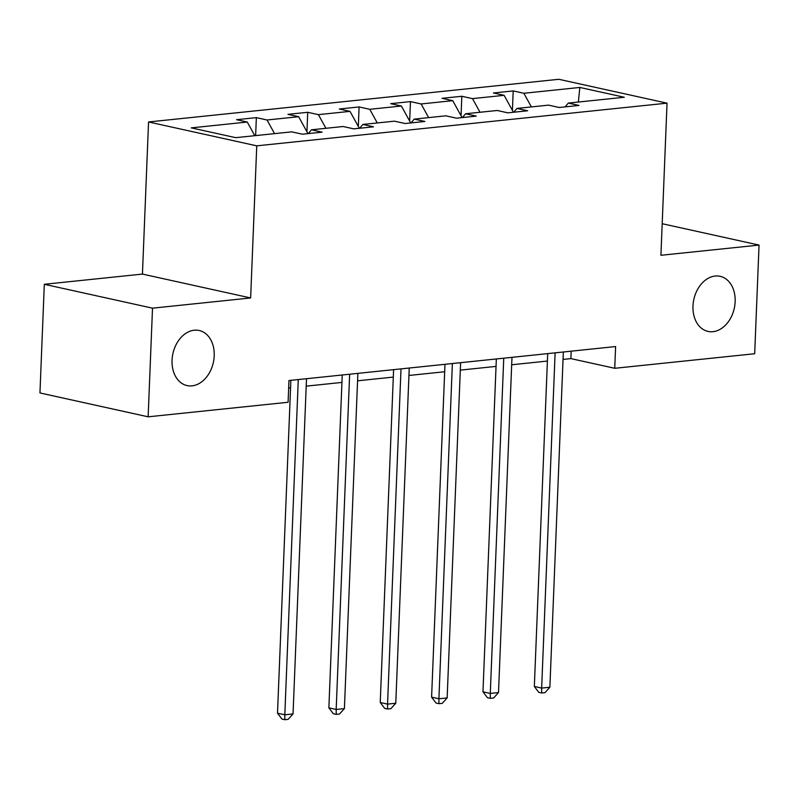 <?xml version="1.0" encoding="UTF-8"?>
<svg xmlns="http://www.w3.org/2000/svg" width="799" height="799" viewBox="0 0 799 799"><rect width="100%" height="100%" fill="white"/><g stroke="black" fill="none" stroke-linecap="round" stroke-linejoin="round"><path stroke-width="1.2" d="M214.212 355.845A28.205 20.694 -77.6 0 1 187.056 385.577A28.205 20.694 -77.6 0 1 172.055 360.229A28.205 20.694 -77.6 0 1 199.211 330.496A28.205 20.694 -77.6 0 1 214.212 355.845M735.14 301.672A28.205 20.694 -77.6 0 1 707.984 331.405A28.205 20.694 -77.6 0 1 692.983 306.047A28.205 20.694 -77.6 0 1 720.139 276.314A28.205 20.694 -77.6 0 1 735.14 301.672M44.315 284.294L152.509 308.164L250.636 297.957L142.442 274.087L44.315 284.294L39.95 392.948L148.145 416.818L288.089 402.267L288.958 380.534L615.61 346.556L614.741 368.289L754.685 353.737L759.05 245.083L662.191 223.71M142.442 274.087L148.554 121.967L558.841 79.291L667.035 103.161L256.749 145.837L148.554 121.967M579.844 87.451L523.864 93.273L513.198 90.926L493.432 92.974L504.109 95.331L472.499 98.617L461.822 96.27L442.067 98.317L452.743 100.674L421.133 103.96L410.456 101.603L390.701 103.66L401.378 106.017L369.767 109.303L359.091 106.946L339.335 109.004L350.002 111.361L318.392 114.647L307.725 112.289L287.96 114.347L298.636 116.704L267.026 119.99L256.349 117.633L236.594 119.69L247.271 122.047L191.291 127.87L235.735 137.668L291.715 131.855L302.392 134.202L322.147 132.155L311.47 129.798L343.081 126.512L353.757 128.859L373.513 126.811L362.846 124.454L394.456 121.168L405.123 123.515L424.878 121.468L414.212 119.111L445.822 115.825L456.499 118.182L476.254 116.125L465.577 113.768L497.188 110.482L507.864 112.839L527.62 110.781L516.943 108.424L548.553 105.138L559.23 107.495L578.985 105.438L568.319 103.081L624.289 97.258L579.844 87.451L578.356 102.042M308.294 133.593L311.47 129.798M267.026 119.99L274.546 133.633M298.636 116.704L307.965 133.623M359.66 128.249L362.846 124.454M318.392 114.647L325.912 128.289M350.002 111.361L359.33 128.279M411.036 122.906L414.212 119.111M369.767 109.303L377.278 122.956M401.378 106.017L410.696 122.936M462.401 117.563L465.577 113.768M421.133 103.96L428.644 117.613M452.743 100.674L462.062 117.603M513.767 112.22L516.943 108.424M472.499 98.617L480.019 112.269M504.109 95.331L513.437 112.26M565.133 106.876L568.319 103.081M523.864 93.273L531.385 106.926M152.509 308.164L148.145 416.818M250.636 297.957L256.749 145.837M667.035 103.161L660.923 255.28L759.05 245.083M563.045 359.43L570.876 358.611L614.741 368.289M288.669 387.964L290.566 387.765M306.207 386.147L341.932 382.421M357.572 380.803L393.308 377.088M408.948 375.46L444.673 371.745M460.314 370.117L496.039 366.401M511.68 364.773L547.415 361.058M247.271 122.047L254.791 135.69M571.175 351.18L570.876 358.611M513.198 90.926L512.409 110.402M461.822 96.27L461.043 115.745M410.456 101.603L409.677 121.088M359.091 106.946L358.312 126.432M307.725 112.289L306.936 131.775M256.349 117.633L255.63 135.6M547.705 353.617L534.341 686.471L541.652 688.089L555.115 352.848M549.882 687.23L544.998 692.653L541.702 692.993L541.652 688.089L549.882 687.23L563.345 351.999M541.702 692.993L538.776 692.353L534.341 686.471M496.339 358.961L482.976 691.814L490.286 693.422L503.75 358.192M498.516 692.573L493.622 697.996L490.336 698.336L490.286 693.422L498.516 692.573L511.979 357.343M490.336 698.336L487.41 697.687L482.976 691.814M444.973 364.304L431.6 697.157L438.911 698.765L452.374 363.535M447.15 697.917L442.256 703.34L438.961 703.679L438.911 698.765L447.15 697.917L460.614 362.676M438.961 703.679L436.044 703.03L431.6 697.157M393.607 369.647L380.234 702.501L387.545 704.109L401.008 368.878M395.775 703.26L390.891 708.683L387.595 709.023L387.545 704.109L395.775 703.26L409.238 368.019M387.595 709.023L384.669 708.373L380.234 702.501M342.232 374.991L328.868 707.844L336.179 709.452L349.642 374.222M344.409 708.603L339.515 714.026L336.229 714.366L336.179 709.452L344.409 708.603L357.872 373.363M336.229 714.366L333.303 713.717L328.868 707.844M290.866 380.334L277.503 713.187L284.814 714.795L298.277 379.565M293.043 713.936L288.149 719.36L284.853 719.709L284.814 714.795L293.043 713.936L306.506 378.706M284.853 719.709L281.937 719.06L277.503 713.187"/></g></svg>
